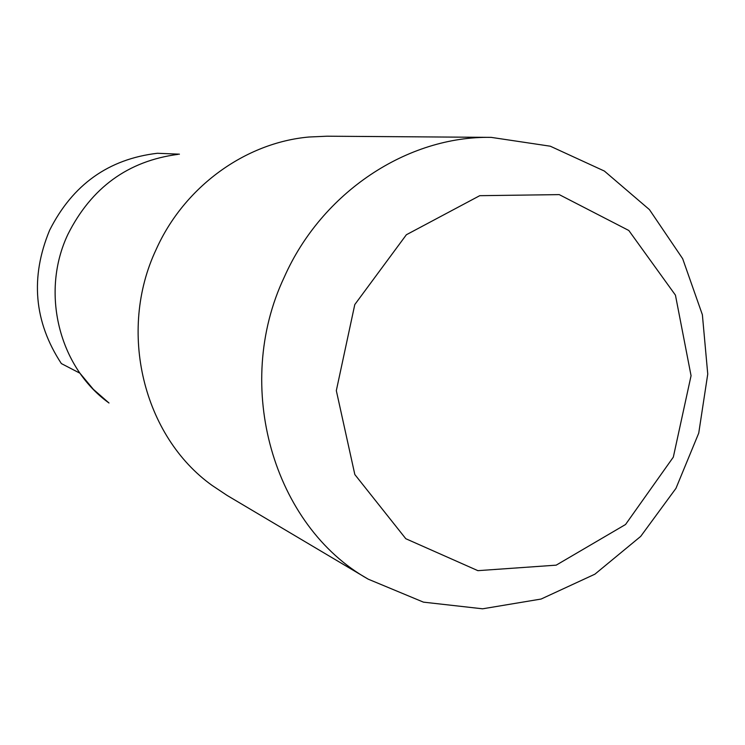 <?xml version="1.0" encoding="UTF-8"?>
<svg xmlns="http://www.w3.org/2000/svg" width="745" height="745" viewBox="0 0 745 745"><rect width="100%" height="100%" fill="white"/><g stroke="black" fill="none" stroke-linecap="round" stroke-linejoin="round"><path stroke-width="1.12" d="M179.424 154.178L157.4 153.274C108.574 159.02 72.656 184.648 49.654 230.168C30.089 277.373 33.991 321.849 61.36 363.579L79.939 373.208L93.339 389.328L109.003 403.017M177.999 154.364C128.131 160.929 91.439 187.572 67.925 234.312C40.277 292.394 58.948 367.052 108.854 402.905M491.16 137.369L327.064 136.205L308.952 137.015C245.226 142.686 184.239 186.79 156.217 249.342C117.403 331.283 143.282 436.225 212.036 485.386L227.132 495.444L368.254 579.182L423.449 602.146L482.592 608.805L541.103 599.045L594.901 574.181L640.7 536.391L675.957 488.357L698.736 433.124L707.75 374.074L702.377 314.735L682.671 258.711L649.444 209.634L604.381 171.061L550.294 146.206L491.16 137.369C407.506 135.786 321.831 192.173 284.236 277.214C232.58 386.348 273.601 526.156 368.254 579.182M354.788 304.575L336.321 390.631L354.834 474.537L405.801 538.719L477.89 570.661L556.18 565.157L625.539 524.508L673.322 457.132L691.062 375.713L675.445 295.15L628.808 230.484L559.225 194.613L479.733 195.684L406.37 234.75L354.788 304.575"/></g></svg>
